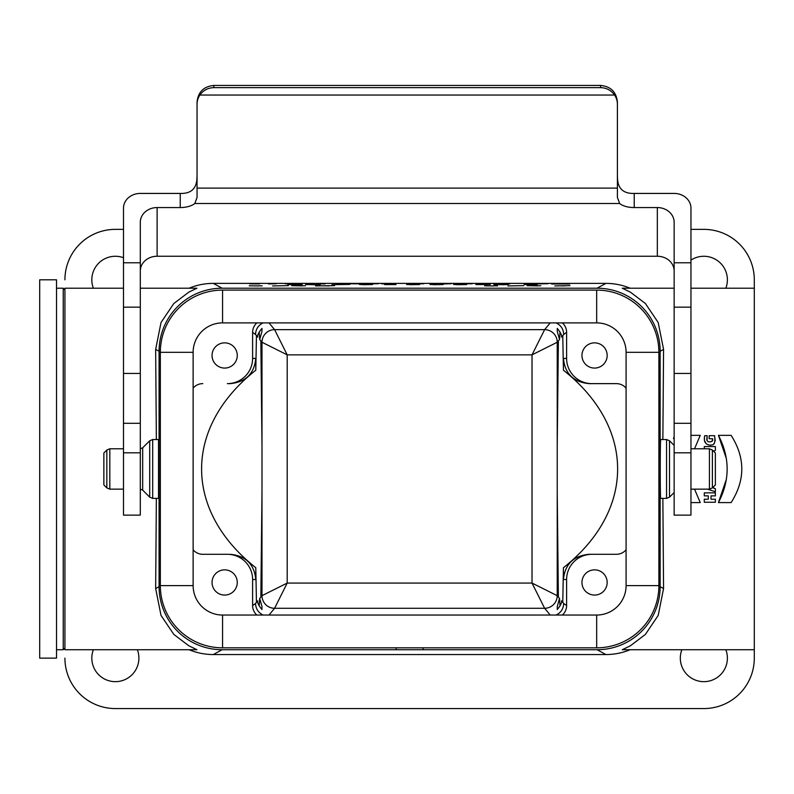 <?xml version="1.0" encoding="UTF-8"?>
<svg xmlns="http://www.w3.org/2000/svg" width="794" height="794" viewBox="0 0 794 794"><rect width="100%" height="100%" fill="white"/><g stroke="black" fill="none" stroke-linecap="round" stroke-linejoin="round"><path stroke-width="1.19" d="M269.007 322.89L274.595 329.649L287.2 354.858L261.99 342.254A12.615 12.605 135 0 1 274.595 329.649L544.624 329.649A12.615 12.605 -135 0 1 557.229 342.254L557.229 595.679L532.02 583.064L544.624 608.283A12.615 12.605 135 0 0 557.229 595.679L559.522 598.448L560.028 605.901M557.269 609.524L557.269 606.477L557.269 609.524C560.554 605.524 561.963 602.626 561.497 600.84L563.69 603.48C563.442 608.829 560.921 612.68 556.118 615.042M560.028 332.031L559.522 339.485L557.229 342.254L532.02 354.858L287.2 354.858L287.2 583.064L261.99 595.679L261.99 342.254L259.698 339.485L259.191 332.031M556.118 322.89C560.921 325.252 563.442 329.103 563.69 334.453L561.497 337.093C561.963 335.306 560.554 332.408 557.269 328.408L557.269 331.455L557.269 328.408M562.767 335.564L563.432 370.212C635.686 427.47 635.686 510.463 563.432 567.72L562.767 602.368M558.371 597.058L557.229 492.201M557.229 445.732L558.371 340.874M557.269 606.477L559.522 598.448M559.522 339.485L557.269 331.455M563.432 567.72L563.432 579.521C564.971 564.226 573.486 555.82 588.959 554.301L591.838 554.301A25.229 25.219 180 0 0 566.608 579.521L563.432 579.521M626.089 549.785A12.615 12.615 0 0 1 616.422 554.301L588.959 554.301M626.089 388.147A12.615 12.615 0 0 0 616.422 383.631L588.959 383.631C573.486 382.113 564.971 373.706 563.432 358.412L563.432 370.212M562.341 615.042A12.615 12.615 -144.3 0 0 566.608 605.584L566.608 579.521M616.422 383.631L591.838 383.631A25.229 25.219 0 0 1 566.608 358.412L566.608 332.349A12.615 12.615 -35.7 0 0 562.341 322.89M261.951 328.408L261.951 331.455L261.951 328.408C258.665 332.408 257.256 335.306 257.722 337.093L255.539 334.453C255.777 329.103 258.308 325.252 263.112 322.89M259.191 605.901L259.698 598.448L261.99 595.679A12.615 12.605 45 0 0 274.595 608.283A12.615 12.605 39.6 0 1 261.99 595.679M263.112 615.042C258.308 612.68 255.777 608.829 255.539 603.48L257.722 600.84C257.256 602.626 258.665 605.524 261.951 609.524L261.951 606.477L261.951 609.524M256.452 602.368L255.787 567.72C183.533 510.463 183.533 427.47 255.787 370.212L256.452 335.564M260.849 340.874L261.99 445.732M261.99 492.201L260.849 597.058M261.951 331.455L259.698 339.485M259.698 598.448L261.951 606.477M255.787 358.412C254.249 373.706 245.743 382.113 230.27 383.631L227.382 383.631A25.229 25.219 0 0 0 252.611 358.412L255.787 358.412L255.787 370.212M227.382 554.301L202.798 554.301L227.382 554.301A25.229 25.219 180 0 1 252.611 579.521L252.611 605.584A12.615 12.615 144.3 0 0 256.879 615.042M230.27 554.301C245.743 555.82 254.249 564.226 255.787 579.521L252.611 579.521M255.787 567.72L255.787 579.521M252.611 358.412L252.611 332.349A12.615 12.615 35.7 0 1 256.879 322.89M596.671 322.89L596.671 290.108A62.21 62.21 0 0 1 658.881 352.318L658.881 585.615L658.881 352.318A62.21 62.21 0 0 0 596.671 290.108L222.558 290.108A62.21 62.21 0 0 0 160.338 352.318L160.338 585.615A62.21 62.21 0 0 0 222.558 647.825L596.671 647.825L596.671 615.042L222.558 615.042A29.428 29.428 0 0 1 193.131 585.615L193.131 352.318A29.428 29.428 0 0 1 222.558 322.89L596.671 322.89A29.428 29.428 0 0 1 626.089 352.318L626.089 585.615A29.428 29.428 0 0 1 596.671 615.042M423.063 647.825L423.063 649.72L597.088 649.72A63.063 63.054 -151.3 0 0 660.142 586.667L660.142 351.256A63.063 63.054 151.3 0 0 597.088 288.212L222.131 288.212A63.063 63.054 -151.3 0 0 159.078 351.256L155.654 349.38L161.023 322.513L173.817 303.516L188.803 292.162L196.962 288.212L140.3 288.212M123.487 288.212L64.919 288.212L64.919 649.72L196.962 649.72L188.803 645.77L173.817 634.406L161.023 615.419L155.654 588.553L159.078 586.667L159.078 351.256M159.078 586.667A63.063 63.054 151.3 0 0 222.131 649.72L423.063 649.72M396.156 647.825L396.156 649.72M690.959 229.367L703.861 229.367A50.439 50.439 0 0 1 754.3 279.806L754.3 649.72L622.258 649.72L630.416 645.77L645.403 634.406L658.196 615.419L663.566 588.553L662.861 498.394M662.861 439.539L663.566 349.38L658.196 322.513L645.403 303.516L630.416 292.162L622.258 288.212L674.146 288.212M666.543 498.394L660.717 498.394C660.092 499.813 660.092 438.119 660.717 439.539L666.543 439.539L666.543 498.394L669.511 497.163L669.511 440.769L674.146 445.404M155.654 588.553L156.358 498.394M156.358 439.539L155.654 349.38M152.686 439.539L158.512 439.539L158.512 498.394L152.686 498.394L152.686 439.539L149.709 440.769L149.709 497.163L142.682 490.126L142.682 447.806L140.3 448.789M754.3 649.72L754.3 658.127A50.439 50.439 0 0 1 703.861 708.566L115.368 708.566A50.439 50.439 0 0 1 64.919 658.127M715.384 450.406L713.598 451.23L715.384 450.406L715.384 446.565L704.288 446.565L704.288 448.789M715.384 471.05L715.364 474.762M715.384 492.846L704.288 492.846L704.288 495.873L708.317 495.873L708.317 499.228L704.288 499.228L704.288 502.255L715.384 502.255L715.384 499.228L711.007 499.228L711.007 495.873L715.384 495.873L715.384 492.846L704.288 492.846M707.514 489.144L715.384 491.764L715.384 488.737L713.568 488.131L713.568 486.732M712.079 441.166L712.555 438.705L709.191 438.705L709.191 435.678L714.57 435.678L715.265 440.898M714.521 442.903L713.637 443.955M711.037 445.047L710.015 445.087M706.055 443.558L704.427 440.392L704.457 436.859L704.754 435.678L707.166 435.678L706.769 439.707M726.321 479.497L718.431 502.592L731.125 502.592C745.348 480.172 745.348 457.761 731.125 435.34L718.431 435.34L726.321 458.426M673.491 438.635L674.017 437.127M690.959 435.34L700.248 435.34L694.542 448.789L700.248 435.34L690.959 435.34M700.248 502.592L694.542 489.144L700.248 502.592L690.959 502.592M222.131 649.72L213.308 654.554L605.911 654.554A63.063 63.054 -151.3 0 0 630.128 649.72M213.308 654.554A63.063 63.054 151.3 0 1 189.091 649.72M725.845 649.72A23.542 23.542 0 0 1 708.129 681.272A23.542 23.542 0 0 1 681.867 649.72M137.352 649.72A23.542 23.542 0 0 1 119.636 681.272A23.542 23.542 0 0 1 93.374 649.72M189.091 288.212A63.063 63.054 -151.3 0 1 213.308 283.379L605.911 283.379A63.063 63.054 151.3 0 1 630.128 288.212M64.919 279.806A50.439 50.439 0 0 1 115.368 229.367L123.487 229.367M690.959 260.114A23.542 23.542 0 0 1 725.845 288.212M93.374 288.212A23.542 23.542 0 0 1 123.487 257.713M581.952 355.474A12.615 12.615 0 0 0 600.869 366.391A12.615 12.615 0 0 0 600.869 344.546A12.615 12.615 0 0 0 581.952 355.474M193.131 388.147A12.615 12.615 0 0 1 202.798 383.631M212.048 355.474A12.615 12.615 0 0 0 230.965 366.391A12.615 12.615 0 0 0 230.965 344.546A12.615 12.615 0 0 0 212.048 355.474M193.131 549.785A12.615 12.615 0 0 0 202.798 554.301M212.048 582.459A12.615 12.615 0 0 0 230.965 593.386A12.615 12.615 0 0 0 230.965 571.541A12.615 12.615 0 0 0 212.048 582.459M616.422 554.301L591.838 554.301M581.952 582.459A12.615 12.615 0 0 0 600.869 593.386A12.615 12.615 0 0 0 600.869 571.541A12.615 12.615 0 0 0 581.952 582.459M230.27 383.631L227.382 383.631M591.838 383.631L588.959 383.631M550.212 322.89L544.624 329.649L532.02 354.858L532.02 583.064L287.2 583.064L274.595 608.283L269.007 615.042M715.364 456.183L715.364 453.295M715.364 468.529L715.364 465.502M715.364 476.906L715.364 479.923M674.146 441.692L674.146 436.918M715.364 484.042L715.384 481.005M715.384 488.737L713.568 488.131M715.364 461.503L715.364 458.475M714.57 435.678C715.404 442 714.471 445.087 711.742 444.928C711.364 445.494 702.313 445.891 704.754 435.678L707.166 435.678L707.057 440.63L708.238 441.762C711.791 442.129 713.23 441.117 712.555 438.705M731.125 435.34L718.431 435.34C730.043 457.761 730.043 480.172 718.431 502.592M674.146 439.836L674.146 438.774L674.146 439.836M103.865 468.966L103.865 452.997L106.833 450.019L106.833 487.913L103.865 484.936L103.865 468.966M715.364 452.997L715.364 484.936L712.387 487.913L712.387 450.019L715.364 452.997M193.131 585.615L160.338 585.615A62.21 62.21 0 0 0 222.558 647.825L222.558 615.042M222.558 322.89L222.558 290.108A62.21 62.21 0 0 0 160.338 352.318L193.131 352.318M626.089 585.615L658.881 585.615A62.21 62.21 0 0 1 596.671 647.825M56.513 279.806L56.513 658.127L39.7 658.127L39.7 279.806L56.513 279.806M213.864 85.434C203.671 86.447 198.063 92.005 197.051 102.128L197.051 104.322A16.813 16.664 -0 0 1 199.89 95.042C203.314 90.278 207.968 87.816 213.864 87.638L213.864 85.434L600.592 85.434L600.592 87.638L213.864 87.638M197.051 175.682L196.892 179.504C196.039 189.111 190.491 193.756 180.238 193.428L180.238 207.562A16.813 8.109 180 0 0 194.798 203.502L197.051 197.478L197.051 104.322M600.592 87.638C606.477 87.816 611.132 90.278 614.556 95.042A16.813 16.664 0 0 1 617.404 104.322L617.404 102.128C616.382 92.005 610.775 86.447 600.592 85.434M674.146 452.818L690.959 452.818L690.959 515.127L674.146 515.127L674.146 262.784L690.959 262.784L690.959 208.157A16.813 14.729 180 0 0 674.146 193.428L634.217 193.428C623.965 193.756 618.407 189.111 617.553 179.504L617.404 175.682M617.404 104.322L617.404 197.478L619.657 203.502A16.813 8.109 180 0 0 634.217 207.562L634.217 193.428M674.146 262.784L674.146 222.29A16.813 14.729 0 0 0 657.333 207.562L657.333 256.244A16.813 14.729 180 0 1 674.146 270.962M657.333 207.562L634.217 207.562M180.238 207.562L157.113 207.562A16.813 14.729 0 0 0 140.3 222.29L140.3 515.127L123.487 515.127L123.487 208.157A16.813 14.729 180 0 1 140.3 193.428L180.238 193.428M657.333 256.244L157.113 256.244L157.113 207.562M140.3 270.962A16.813 14.729 180 0 1 157.113 256.244M140.3 262.784L123.487 262.784M617.404 188.109L197.051 188.109M614.556 95.042L199.89 95.042M140.3 307.169L123.487 307.169M140.3 452.818L123.487 452.818M690.959 452.818L690.959 262.784M674.146 307.169L690.959 307.169M557.279 285.82L564.554 285.9L557.279 285.82M554.808 285.939L569.983 285.642L554.808 285.939M547.939 283.716L536.178 283.905L547.939 283.716M533.469 285.711L540.823 285.761L533.469 285.711M537.885 285.87L527.107 285.671L537.885 285.87M524.149 284.5L531.077 284.57L524.149 284.5M525.429 283.776L529.211 283.825L525.429 283.776M524.328 283.915L533.508 283.676L524.328 283.915M527.315 284.728L537.141 284.57L527.315 284.728M507.962 285.929L523.762 285.642L507.962 285.929M509.837 283.865L504.25 283.835L509.837 283.865M504.319 284.57L508.368 284.619L504.319 284.57M507.743 283.915L499.922 283.815L507.743 283.915M504.359 284.728L493.848 284.57L504.359 284.728M493.937 285.79L497.54 285.85L493.937 285.79M493.967 285.949L484.628 285.8L493.967 285.949M475.914 284.589L490.305 284.5L475.914 284.589M453.612 284.5L460.53 284.57L453.612 284.5M456.768 284.728L466.604 284.57L456.768 284.728M436.045 283.934L429.782 283.746L436.045 283.934M430.1 284.5L437.018 284.57L430.1 284.5M433.256 284.728L443.092 284.57L433.256 284.728M410.498 283.954L423.827 283.746L410.498 283.954M406.588 284.5L413.505 284.57L406.588 284.5M409.744 284.728L419.579 284.57L409.744 284.728M391.72 283.865L386.132 283.835L391.72 283.865M389.626 283.915L381.805 283.815L389.626 283.915M385.259 284.46L389.536 284.52L385.259 284.46M384.643 284.619L396.037 284.57L384.643 284.619M363.543 283.875L378.291 283.746L363.543 283.875M359.553 284.5L366.481 284.57L359.553 284.5M362.719 284.728L372.545 284.57L362.719 284.728M349.727 283.776L359.851 283.825L349.727 283.776M331.981 284.699L349.757 284.421L331.981 284.699M324.974 283.776L320.955 283.825L324.974 283.776M321.888 285.82L329.153 285.9L321.888 285.82M324.984 283.915L316.488 283.825L324.984 283.915M315.536 285.909L334.592 285.642L315.536 285.909M316.201 284.57L320.25 284.619L316.201 284.57M316.24 284.728L305.74 284.57L316.24 284.728M305.462 283.845L314.007 283.855L305.462 283.845M309.114 283.776L314.613 283.786L309.114 283.776M298.068 285.711L305.432 285.761L298.068 285.711M302.494 285.87L291.706 285.671L302.494 285.87M287.795 284.589L302.186 284.5L287.795 284.589M285.254 283.795L290.068 283.736L285.254 283.795M290.941 283.786L295.537 283.905L290.941 283.786M272.56 285.929L288.361 285.642L272.56 285.929M268.471 283.915L276.252 283.746L268.471 283.915M258.536 285.79L262.139 285.85L258.536 285.79M259.549 283.865L253.961 283.835L259.549 283.865M257.454 283.915L249.634 283.815L257.454 283.915M258.576 285.949L249.237 285.8L258.576 285.949M569.645 283.964L551.602 283.964L569.645 283.964M485.184 283.825L479.973 283.905L485.184 283.825M475.755 283.825L489.263 283.786L475.755 283.825M458.863 283.855L472.212 283.746L458.863 283.855M451.111 283.736L442.218 283.974L451.111 283.736M341.261 283.964L336.904 283.746L341.261 283.964M563.69 603.48L566.608 605.584M563.432 358.412L566.608 358.412M566.608 332.349L563.69 334.453M255.539 334.453L252.611 332.349M252.611 605.584L255.539 603.48M660.142 586.667L663.566 588.553M663.566 349.38L660.142 351.256M261.99 342.254A12.615 12.605 140.4 0 1 274.595 329.649L274.595 329.649M605.911 654.554L597.088 649.72M597.088 288.212L605.911 283.379M213.308 283.379L222.131 288.212M550.212 615.042L544.624 608.283L274.595 608.283M557.229 595.679A12.615 12.605 -39.6 0 1 544.624 608.283M544.624 329.649A12.615 12.605 -140.4 0 1 557.229 342.254M123.487 489.144L109.81 489.144L109.81 448.789L106.833 450.019M690.959 448.789L709.419 448.789L709.419 489.144L712.387 487.913M658.881 352.318L626.089 352.318M56.513 288.212L63.242 288.212L63.242 649.72L64.919 648.033M619.657 203.502L194.798 203.502M140.3 373.438L123.487 373.438M674.146 373.438L690.959 373.438M690.959 288.212L754.3 288.212M109.81 489.144L106.833 487.913M123.487 448.789L109.81 448.789M142.682 490.126L140.3 489.144M142.682 447.806L149.709 440.769M152.686 498.394L149.709 497.163M709.419 448.789L712.387 450.019M690.959 489.144L709.419 489.144M674.146 492.518L669.511 497.163M666.543 439.539L669.511 440.769M63.242 288.212L64.919 289.899M56.513 649.72L63.242 649.72M140.3 423.301L123.487 423.301M674.146 423.301L690.959 423.301"/></g></svg>
